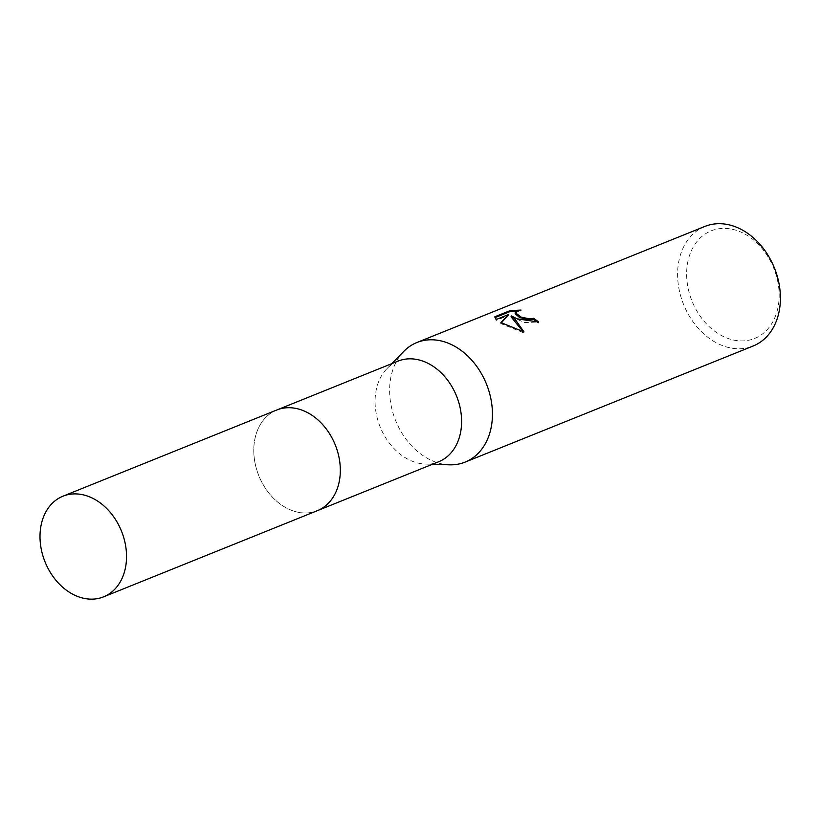 <?xml version="1.0" encoding="UTF-8"?>
<svg xmlns="http://www.w3.org/2000/svg" width="821" height="821" viewBox="0 0 821 821"><rect width="100%" height="100%" fill="white"/><g stroke="black" fill="none" stroke-linecap="round" stroke-linejoin="round"><path stroke-width="0.62" stroke-dasharray="4.11 3.08" d="M306.52 412.101A54.268 41.204 -112 0 0 276.769 410.018A54.268 41.204 -112 0 0 254.182 457.328A54.268 41.204 -112 0 0 287.596 508.579A54.268 41.204 -112 0 0 317.347 510.672A54.268 41.204 -112 0 0 337.79 487.161A54.268 41.204 -112 0 0 307.803 412.768A54.268 41.204 -112 0 0 306.52 412.101A54.268 41.204 -112 0 0 254.828 439.286A54.268 41.204 -112 0 0 287.586 508.589A54.268 41.204 -112 0 0 337.79 487.171A54.268 41.204 -112 0 0 307.803 412.768A54.268 41.204 -112 0 0 306.52 412.101M398.052 361.127A54.268 41.204 -112 0 0 386.989 368.598A54.268 41.204 -112 0 0 376.942 416.914A54.268 41.204 -112 0 0 408.868 459.698A54.268 41.204 -112 0 0 425.483 464.07A54.268 41.204 -112 0 0 438.619 461.782M403.788 351.378A64.469 48.952 -112 0 0 391.853 408.786A64.469 48.952 -112 0 0 429.794 459.616A64.469 48.952 -112 0 0 449.518 464.819M704.9 226.422A64.469 48.952 -112 0 0 678.064 282.64A64.469 48.952 -112 0 0 717.759 343.537A64.469 48.952 -112 0 0 753.114 346.021M743.015 233.072A58.024 44.057 -112 0 0 687.752 262.135A58.024 44.057 -112 0 0 722.778 336.23A58.024 44.057 -112 0 0 778.041 307.167A58.024 44.057 -112 0 0 743.015 233.072M494.95 317.655L496.11 320.447L508.558 315.428M515.126 313.673L517.168 311.939L520.832 311.056L521.017 310.081M520.832 311.056L517.384 310.954M511.073 316.844L524.516 322.437L538.412 322.992A63.402 48.141 -112 0 0 537.622 322.355M538.412 322.992L538.607 322.017M501.374 322.838L500.728 323.536L523.798 332.905L523.141 331.715M496.11 320.447L496.305 319.472M500.728 323.536L500.913 322.581M523.798 332.905L523.993 331.91M276.759 410.007A54.278 41.214 -112 0 0 254.828 439.286A54.278 41.214 -112 0 0 270.807 495.381A54.278 41.214 -112 0 0 317.347 510.683L318.096 510.364M276.769 410.018L277.529 409.71M386.989 368.598L391.833 363.631M425.483 464.07L432.41 464.286"/><path stroke-width="1.23" d="M318.096 510.364L438.619 461.782A54.268 41.204 -112 0 0 461.217 414.472A54.268 41.204 -112 0 0 427.803 363.221A54.268 41.204 -112 0 0 398.052 361.127L277.529 409.71M432.41 464.286L449.518 464.819A64.469 48.952 -112 0 0 465.138 462.1A64.469 48.952 -112 0 0 491.984 405.882A64.469 48.952 -112 0 0 452.279 344.994A64.469 48.952 -112 0 0 416.935 342.511A64.469 48.952 -112 0 0 403.788 351.378L391.833 363.631M517.138 318.846L511.257 315.88L515.301 319.585L523.993 331.91L500.913 322.581L508.743 314.453L496.305 319.472L494.889 316.752L510.241 310.564L521.017 310.081L517.353 310.964L515.321 312.709L521.263 317.183L529.904 318.897L533.547 318.302A64.469 48.952 68 0 1 538.607 322.017L517.138 318.846M465.138 462.1L753.114 346.021A64.469 48.952 -112 0 0 779.95 289.803A64.469 48.952 -112 0 0 740.244 228.905A64.469 48.952 -112 0 0 704.9 226.422L416.935 342.511M537.622 322.355A63.402 48.141 -112 0 0 533.363 319.256L529.709 319.862L519.601 317.553L515.126 313.673L515.311 312.709M533.363 319.256L533.547 318.302M517.384 310.954L510.046 311.57L494.95 317.655M510.046 311.57L510.241 310.564M523.141 331.715L511.073 316.844L511.257 315.88M508.743 314.453L501.374 322.838M125.49 567.578A54.268 41.204 -112 0 0 109.511 511.504A54.268 41.204 -112 0 0 62.981 496.192A54.268 41.204 -112 0 0 41.05 525.471A54.268 41.204 -112 0 0 57.029 581.555A54.268 41.204 -112 0 0 103.559 596.857A54.268 41.204 -112 0 0 125.49 567.578M103.559 596.857L317.347 510.683A54.278 41.214 -112 0 0 339.278 481.404A54.278 41.214 -112 0 0 323.3 425.309A54.278 41.214 -112 0 0 276.759 410.007L62.981 496.192"/></g></svg>
